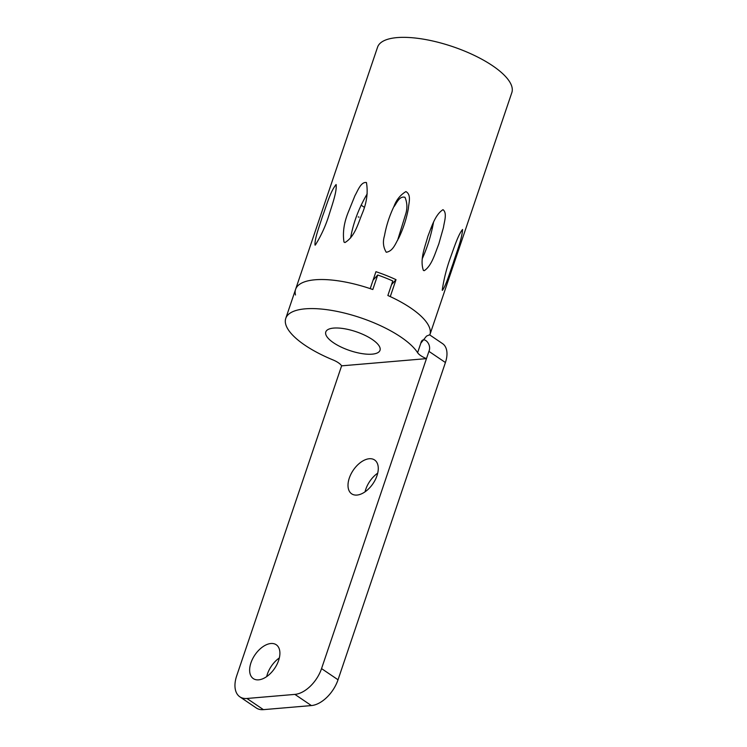 <?xml version="1.0" encoding="UTF-8"?>
<svg xmlns="http://www.w3.org/2000/svg" width="747" height="747" viewBox="0 0 747 747"><rect width="100%" height="100%" fill="white"/><g stroke="black" fill="none" stroke-linecap="round" stroke-linejoin="round"><path stroke-width="1.12" d="M364.247 207.236A54.522 18.918 18.7 0 1 362.725 206.228A54.522 18.918 18.7 0 1 361.09 205.089M432.401 228.106A54.522 18.918 18.7 0 1 430.944 228.115M358.168 216.901L359.027 217.125M422.428 258.35C427.405 247.266 431.094 235.277 433.503 222.382M397.609 240.301L405.929 213.278C407.46 207.769 407.143 202.437 404.977 197.292C399.44 195.761 396.722 203.016 394.108 206.555M367.197 193.856C358.765 208.254 353.238 222.942 350.604 237.938M295.495 294.99A70.881 24.586 18.7 0 1 295.597 289.341L377.571 47.164A70.881 24.586 18.7 0 1 452.589 46.594A70.881 24.586 18.7 0 1 511.835 92.609L429.805 334.973M396.013 279.658L390.279 296.606A70.881 24.586 18.7 0 1 429.861 334.787A70.881 24.586 18.7 0 0 387.861 295.504L392.782 280.975A70.881 24.586 18.7 0 0 377.721 274.999L372.809 289.528A70.881 24.586 18.7 0 0 295.597 289.341A70.881 24.586 18.7 0 1 370.204 288.631L375.946 271.684A70.881 24.586 -161.3 0 1 396.013 279.658L391.549 284.616M315.309 245.081L315.029 245.1C314.515 238.769 319.371 226.425 322.443 216.481C326.271 206.555 330.015 191.97 336.103 184.528C337.037 191.111 332.583 203.604 329.483 213.539C326.112 224.81 321.387 235.333 315.309 245.081M344.955 242.56L343.993 242.075C342.518 232.55 344.022 222.419 348.485 211.672L354.993 195.555C357.673 191.12 360.773 181.652 366.432 182.52C368.14 192.315 366.777 202.586 362.323 213.334C358.13 223.204 355.077 236.482 344.955 242.56M386.236 252.243C383.23 247.248 382.641 241.767 384.472 235.809C386.32 225.566 389.504 215.724 394.033 206.284C396.358 199.897 400.308 194.995 405.892 191.587C411.709 194.771 408.656 203.249 408.376 208.497C406.471 218.787 403.287 228.591 398.823 237.901C395.63 243.12 393.211 251.235 386.236 252.243M423.4 270.442C419.534 259.302 425.108 246.818 427.872 236.351C431.691 226.668 435.184 214.613 442.999 209.674C447.5 212.998 444.138 222.12 443.475 227.443L438.778 244.054C434.931 253.728 431.747 265.764 424.268 270.666L423.4 270.442M442.233 290.2C443.895 278.771 446.781 267.51 450.889 256.408C454.372 246.715 458.509 234.166 462.57 229.478C462.01 239.068 456.296 252.953 453.186 263.243C449.666 272.926 445.959 285.597 442.383 290.368L442.233 290.2M365.059 491.825A20.449 11.933 124.1 0 1 365.787 489.257A20.449 11.933 124.1 0 1 377.711 473.159M266.688 676.595A20.449 11.933 124.1 0 1 267.417 674.027A20.449 11.933 124.1 0 1 279.331 657.939M239.843 696.82L256.324 707.997A27.256 15.92 124.1 0 0 263.42 709.65L311.387 705.57A27.256 15.92 124.1 0 0 338.027 679.779L445.417 362.528L428.927 351.351L426.462 358.625L341.612 365.843A13.633 4.725 -161.3 0 0 332.929 359.895A70.881 24.586 18.7 0 1 285.756 318.399A70.881 24.586 18.7 0 1 346.953 313.693A70.881 24.586 18.7 0 1 417.61 352.687A13.633 4.725 -161.3 0 0 426.462 358.625L321.546 668.602A27.256 15.92 124.1 0 1 294.897 694.393L246.94 698.473A27.256 15.92 124.1 0 1 239.843 696.82A27.256 15.92 124.1 0 1 236.687 675.83L341.612 365.843M417.61 352.687L420.832 343.181L426.528 336.094L429.581 334.824L442.579 343.639A24.539 14.324 124.1 0 1 445.417 362.528M258.621 679.845A20.449 11.933 124.1 0 1 253.298 678.603A20.449 11.933 124.1 0 1 254.886 654.979A20.449 11.933 124.1 0 1 276.241 644.754A20.449 11.933 124.1 0 1 276.922 664.503A20.449 11.933 124.1 0 1 258.621 679.845M356.991 495.065A20.449 11.933 124.1 0 1 351.669 493.832A20.449 11.933 124.1 0 1 353.256 470.208A20.449 11.933 124.1 0 1 374.611 459.984A20.449 11.933 124.1 0 1 375.293 479.733A20.449 11.933 124.1 0 1 356.991 495.065M420.832 343.181C422.653 334.777 432.242 344.022 428.927 351.351M372.267 339.474A28.619 9.935 -161.3 0 0 343.984 328.661A28.619 9.935 -161.3 0 0 325.785 331.948A28.619 9.935 -161.3 0 0 349.708 350.53A28.619 9.935 -161.3 0 0 380.008 350.306A28.619 9.935 -161.3 0 0 372.267 339.474M377.721 274.999L373.07 280.162M338.027 679.779L321.546 668.602M311.387 705.57L294.897 694.393M263.42 709.65L246.94 698.473M398.543 238.48L398.823 237.901M393.594 207.199L394.033 206.293M295.597 289.341L285.756 318.399"/></g></svg>
